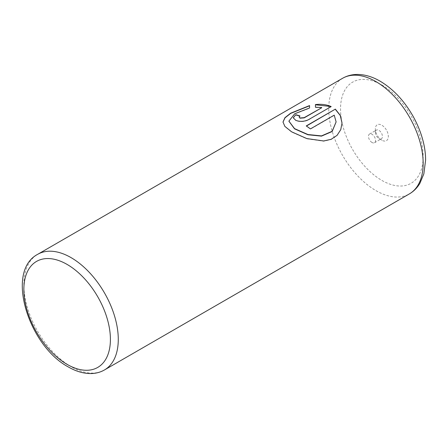 <?xml version="1.0" encoding="UTF-8"?>
<svg xmlns="http://www.w3.org/2000/svg" width="448" height="448" viewBox="0 0 448 448"><rect width="100%" height="100%" fill="white"/><g stroke="black" fill="none" stroke-linecap="round" stroke-linejoin="round"><path stroke-width="0.34" stroke-dasharray="2.24 1.68" d="M381.847 140.207L381.847 140.207A9.178 5.298 60 0 1 375.357 128.962A9.178 5.298 60 0 1 381.847 125.216A9.178 5.298 60 0 1 388.343 136.461A9.178 5.298 60 0 1 381.847 140.207L378.902 138.505A5.006 2.89 60 0 1 375.357 132.373A5.006 2.89 60 0 1 376.398 130.077A5.006 2.89 60 0 1 378.902 130.329A5.006 2.89 60 0 1 382.172 134.742A5.006 2.89 60 0 1 381.405 138.751A5.006 2.89 60 0 1 378.902 138.505L381.847 140.207M372.014 142.481A5.006 2.89 60 0 1 368.743 138.068A5.006 2.89 60 0 1 369.51 134.053A5.006 2.89 60 0 1 372.014 134.299A5.006 2.89 60 0 1 375.284 138.712A5.006 2.89 60 0 1 374.517 142.727A5.006 2.89 60 0 1 372.014 142.481M342.014 123.127L340.777 129.836L337.109 135.537L331.218 139.496L323.708 141.198L306.824 138.802L291.642 132.059L284.878 126.633L282.996 122.018M309.557 105.571L309.557 108.22L294.79 113.943L288.898 121.352M299.757 116.116A66.763 38.545 60 0 1 299.986 116.194L299.124 117.27M331.178 106.579L308.33 119.997C304.136 121.884 299.964 122.08 295.814 120.596L293.222 117.891M321.72 107.744L315.454 107.447L315.454 104.569M336.112 122.142L334.236 115.377L310.419 129.13A66.763 38.545 -120 0 0 306.247 126.157L306.247 125.927M104.451 369.958A66.763 38.545 60 0 1 71.07 366.649A66.763 38.545 60 0 1 27.457 307.821A66.763 38.545 60 0 1 37.688 254.324M342.569 78.299A66.763 38.545 -120 0 0 332.338 131.796A66.763 38.545 -120 0 0 375.95 190.63A66.763 38.545 -120 0 0 409.332 193.934M381.847 85.014A58.414 33.729 60 0 1 423.158 156.559A58.414 33.729 60 0 1 381.847 180.41A58.414 33.729 60 0 1 340.542 108.864A58.414 33.729 60 0 1 381.847 85.014M375.357 132.373L375.357 128.962M369.51 134.053L376.398 130.077M374.517 142.727L381.405 138.751"/><path stroke-width="0.67" d="M282.996 122.13L285.006 117.824L290.674 113.406L309.557 105.801M288.898 121.218L294.543 128.834L307.938 134.758L321.485 136.13L332.153 131.516L336.112 121.912L332.17 131.275L321.49 135.906L307.933 134.529L294.543 128.61L288.898 121.122L294.784 113.719L309.557 107.99L309.557 105.571L290.601 113.226L284.939 117.673L282.996 122.018L284.872 126.403L291.642 131.83L306.824 138.578L323.68 140.974L331.173 139.289L337.075 135.346L340.771 129.623L342.014 123.021L340.329 115.405L335.35 109.127L306.247 125.927A66.763 38.545 60 0 1 310.419 128.906L334.236 115.153L336.112 121.912M306.426 126.05L335.35 109.127M335.35 109.351L340.284 115.545L342.014 123.066M299.124 117.04L299.986 118.188L304.158 117.88L321.72 107.744L304.158 117.656L299.986 117.964L299.124 117.04L299.986 115.97A66.763 38.545 -120 0 0 295.814 114.738L293.222 117.779L295.814 120.372C299.958 121.856 304.13 121.654 308.33 119.773L331.178 106.579C326.536 104.569 321.294 103.897 315.454 104.569L315.454 107.223L321.72 107.514M315.454 104.793L330.344 106.45M293.222 117.891L295.814 114.738M295.814 114.968A66.763 38.545 60 0 1 299.757 116.116M71.07 257.628A66.763 38.545 60 0 1 114.682 316.462A66.763 38.545 60 0 1 104.451 369.958C100.548 372.187 96.253 373.38 91.571 373.548C83.978 373.733 76.21 371.521 68.286 366.929C28.672 345.845 5.012 271.421 37.688 254.324A66.763 38.545 60 0 1 71.07 257.628M67.133 364.381A61.197 35.33 -120 0 0 110.41 339.394A61.197 35.33 -120 0 0 67.133 264.443A61.197 35.33 -120 0 0 23.862 289.43A61.197 35.33 -120 0 0 67.133 364.381M409.332 193.934A66.763 38.545 -120 0 0 419.563 140.437A66.763 38.545 -120 0 0 375.95 81.609A66.763 38.545 -120 0 0 342.569 78.299C346.948 75.813 351.736 74.525 356.933 74.452C364.644 74.43 372.372 76.681 380.122 81.194C392.924 88.833 403.715 100.201 412.507 115.298C417.362 123.777 420.918 132.485 423.181 141.422C424.805 147.918 425.611 154.179 425.6 160.222L423.847 173.891L419.849 183.417C417.183 187.88 413.678 191.386 409.332 193.934L104.451 369.958M37.688 254.324L342.569 78.299"/></g></svg>
